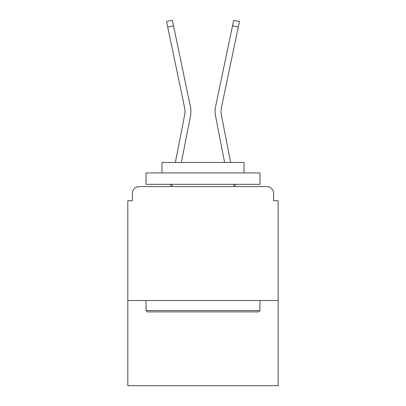 <?xml version="1.0" encoding="UTF-8"?>
<svg xmlns="http://www.w3.org/2000/svg" width="406" height="406" viewBox="0 0 406 406"><rect width="100%" height="100%" fill="white"/><g stroke="black" fill="none" stroke-linecap="round" stroke-linejoin="round"><path stroke-width="0.61" d="M278.176 300.501L278.176 200.721L273.619 200.721L273.619 193.434A6.836 6.836 0 0 0 266.788 186.598L139.212 186.598A6.836 6.836 0 0 0 132.381 193.434L132.381 200.721L127.824 200.721L127.824 385.7L278.176 385.7L278.176 300.501L127.824 300.501M132.381 193.434L132.381 200.721M266.788 186.598L238.535 186.598M167.465 186.598L139.212 186.598M273.619 200.721L273.619 193.434M175.362 162.451L184.689 114.654A16.859 16.859 0 0 0 184.644 107.971L166.551 21.513L172.347 20.3L190.444 106.758A22.782 22.782 0 0 1 190.505 115.786L181.396 162.451M230.638 162.451L221.311 114.654A16.859 16.859 0 0 1 221.356 107.971L238.281 27.085L232.486 25.872L215.556 106.758A22.782 22.782 0 0 0 215.495 115.786L224.604 162.451M167.719 27.085L173.514 25.872L190.444 106.758M184.689 114.654A16.859 16.859 0 0 0 184.644 107.971A16.859 16.859 0 0 1 184.689 114.654A16.859 16.859 0 0 0 184.644 107.971A16.859 16.859 0 0 1 184.689 114.654A16.859 16.859 0 0 0 184.644 107.971A16.859 16.859 0 0 1 184.689 114.654A16.859 16.859 0 0 0 184.644 107.971A16.859 16.859 0 0 1 184.689 114.654A16.859 16.859 0 0 0 184.644 107.971A16.859 16.859 0 0 1 184.689 114.654A16.859 16.859 0 0 0 184.644 107.971A16.859 16.859 0 0 1 184.689 114.654A16.859 16.859 0 0 0 184.644 107.971A16.859 16.859 0 0 1 184.689 114.654A16.859 16.859 0 0 0 184.644 107.971A16.859 16.859 0 0 1 184.689 114.654A16.859 16.859 0 0 0 184.644 107.971A16.859 16.859 0 0 1 184.689 114.654A16.859 16.859 0 0 0 184.644 107.971A16.859 16.859 0 0 1 184.689 114.654A16.859 16.859 0 0 0 184.644 107.971A16.859 16.859 0 0 1 184.689 114.654M215.556 106.758L233.653 20.3L239.449 21.513L238.281 27.085M147.414 311.889L146.048 310.524L259.952 310.524L258.586 311.889L147.414 311.889M259.952 172.931L259.952 184.319L146.048 184.319L146.048 172.931L259.952 172.931M161.994 172.931L161.994 162.451L244.006 162.451L244.006 172.931M259.952 300.501L259.952 310.524M146.048 300.501L146.048 310.524M233.983 184.319L233.983 186.598M172.017 184.319L172.017 186.598M170.647 186.598L171.088 184.319M235.353 186.598L234.912 184.319M221.311 114.654A16.859 16.859 0 0 1 221.356 107.971"/></g></svg>
